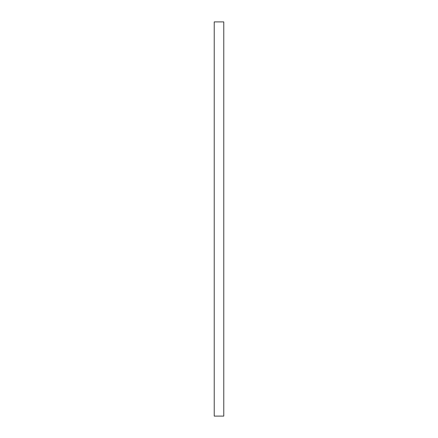 <?xml version="1.0" encoding="UTF-8"?>
<svg xmlns="http://www.w3.org/2000/svg" width="438" height="438" viewBox="0 0 438 438"><rect width="100%" height="100%" fill="white"/><g stroke="black" fill="none" stroke-linecap="round" stroke-linejoin="round"><path stroke-width="0.66" d="M223.774 219L223.774 416.1L214.226 416.1L214.226 21.9L223.774 21.9L223.774 219"/></g></svg>
